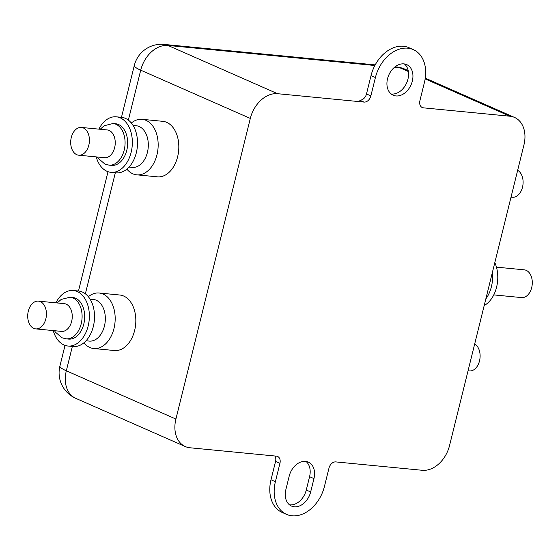 <?xml version="1.0" encoding="UTF-8"?>
<svg xmlns="http://www.w3.org/2000/svg" width="560" height="560" viewBox="0 0 560 560"><rect width="100%" height="100%" fill="white"/><g stroke="black" fill="none" stroke-linecap="round" stroke-linejoin="round"><path stroke-width="0.84" d="M310.653 491.96A16.73 12.159 -66.2 0 1 294.294 506.793A16.73 12.159 -66.2 0 1 291.522 506.072A16.73 12.159 -66.2 0 1 285.873 489.559L289.177 476.196A16.73 12.159 -66.2 0 1 308.308 462.084A16.73 12.159 -66.2 0 1 313.957 478.604L310.653 491.96L306.271 490.035A16.73 12.159 -66.2 0 1 289.912 504.861A16.73 12.159 -66.2 0 1 289.457 504.812M404.355 63.931A16.73 12.159 -66.2 0 1 406.798 82.6A16.73 12.159 -66.2 0 1 391.587 94.017A16.73 12.159 -66.2 0 1 391.132 93.961M403.907 63.882A16.73 12.159 -66.2 0 1 406.679 64.596A16.73 12.159 -66.2 0 1 411.775 82.985A16.73 12.159 -66.2 0 1 395.969 95.942A16.73 12.159 -66.2 0 1 393.197 95.228A16.73 12.159 -66.2 0 1 388.094 76.839A16.73 12.159 -66.2 0 1 403.907 63.882M421.267 106.89L423.423 107.842A6.972 5.068 -66.2 0 1 422.268 107.541A6.972 5.068 -66.2 0 1 419.916 100.66L424.459 82.292A33.117 24.066 113.8 0 0 413.28 49.602L408.898 47.677A33.117 24.066 113.8 0 0 403.403 46.249A33.117 24.066 113.8 0 0 371.028 75.607L366.485 93.975L370.867 95.907A6.972 5.068 -66.2 0 1 364.049 102.088L359.667 100.156A6.972 5.068 113.8 0 0 366.485 93.975M413.28 49.602A33.117 24.066 113.8 0 0 407.792 48.181A33.117 24.066 113.8 0 0 375.41 77.532L370.867 95.907M496.447 267.141L524.272 269.836A13.944 9.317 95.5 0 1 526.232 270.354A13.944 9.317 95.5 0 1 532 286.104A13.944 9.317 95.5 0 1 521.584 297.591L493.759 294.896M131.341 123.018A27.888 18.634 95.5 0 1 142.121 119.322A27.888 18.634 95.5 0 1 146.041 120.351A27.888 18.634 95.5 0 1 157.577 151.865A27.888 18.634 95.5 0 1 136.738 174.832A27.888 18.634 95.5 0 1 132.818 173.796A27.888 18.634 95.5 0 1 126.868 169.134M78.715 155.197L104.524 157.703A13.944 9.317 -84.5 0 0 114.947 146.216A13.944 9.317 -84.5 0 0 109.179 130.459A13.944 9.317 -84.5 0 0 107.219 129.948L81.403 127.442A13.944 9.317 95.5 0 1 83.363 127.96A13.944 9.317 95.5 0 1 89.131 143.717A13.944 9.317 95.5 0 1 78.715 155.197A13.944 9.317 95.5 0 1 76.748 154.679A13.944 9.317 95.5 0 1 70.987 138.929A13.944 9.317 95.5 0 1 81.403 127.442M113.05 123.508L115.633 123.753A20.916 13.972 95.5 0 1 118.573 124.53A20.916 13.972 95.5 0 1 127.225 148.162A20.916 13.972 95.5 0 1 111.601 165.389L109.018 165.144A20.916 13.972 95.5 0 0 124.642 147.917A20.916 13.972 95.5 0 0 115.997 124.285A20.916 13.972 95.5 0 0 113.05 123.508L104.139 125.755L100.198 129.262M98.903 129.136A27.888 18.634 95.5 0 1 116.305 116.816A27.888 18.634 95.5 0 1 120.232 117.852A27.888 18.634 95.5 0 1 131.761 149.359A27.888 18.634 95.5 0 1 110.929 172.333A27.888 18.634 95.5 0 1 107.002 171.297A27.888 18.634 95.5 0 1 96.208 156.898M116.305 116.816L121.471 117.32A27.888 18.634 95.5 0 1 125.391 118.349A27.888 18.634 95.5 0 1 136.927 149.863A27.888 18.634 95.5 0 1 116.088 172.83L110.929 172.333M142.121 119.322L162.771 121.324A27.888 18.634 95.5 0 1 166.691 122.353A27.888 18.634 95.5 0 1 178.227 153.867A27.888 18.634 95.5 0 1 157.388 176.834L136.738 174.832M83.888 342.825A27.888 18.634 -84.5 0 0 89.831 347.487A27.888 18.634 -84.5 0 0 93.758 348.523A27.888 18.634 -84.5 0 0 114.59 325.556A27.888 18.634 -84.5 0 0 103.061 294.049A27.888 18.634 -84.5 0 0 99.134 293.013A27.888 18.634 -84.5 0 0 88.354 296.709M35.728 328.888L61.544 331.394A13.944 9.317 -84.5 0 0 71.96 319.907A13.944 9.317 -84.5 0 0 66.192 304.157A13.944 9.317 -84.5 0 0 64.232 303.639L38.416 301.133A13.944 9.317 -84.5 0 0 28 312.62A13.944 9.317 -84.5 0 0 33.768 328.377A13.944 9.317 -84.5 0 0 35.728 328.888A13.944 9.317 -84.5 0 0 46.144 317.408A13.944 9.317 -84.5 0 0 40.383 301.651A13.944 9.317 -84.5 0 0 38.416 301.133M75.593 298.221A20.916 13.972 -84.5 0 0 72.646 297.451L70.07 297.199A20.916 13.972 95.5 0 1 73.01 297.976A20.916 13.972 95.5 0 1 81.662 321.608A20.916 13.972 95.5 0 1 66.031 338.835L68.614 339.08A20.916 13.972 -84.5 0 0 84.245 321.853A20.916 13.972 -84.5 0 0 75.593 298.221M53.228 330.589A27.888 18.634 -84.5 0 0 64.022 344.988A27.888 18.634 -84.5 0 0 67.942 346.024A27.888 18.634 -84.5 0 0 88.781 323.05A27.888 18.634 -84.5 0 0 77.245 291.543A27.888 18.634 -84.5 0 0 73.325 290.507A27.888 18.634 -84.5 0 0 55.916 302.834M67.942 346.024L73.101 346.521A27.888 18.634 -84.5 0 0 93.94 323.554A27.888 18.634 -84.5 0 0 82.404 292.047A27.888 18.634 -84.5 0 0 78.484 291.011L108.01 171.689M93.758 348.523L114.408 350.525A27.888 18.634 -84.5 0 0 135.24 327.558A27.888 18.634 -84.5 0 0 123.711 296.051A27.888 18.634 -84.5 0 0 119.784 295.015L99.134 293.013M425.278 78.127L514.521 117.425A27.888 20.265 113.8 0 1 523.936 144.949L449.54 445.571A27.888 20.265 113.8 0 1 422.275 470.288L335.804 461.909A6.972 5.068 -66.2 0 0 328.986 468.083L324.436 486.458A33.117 24.066 -66.2 0 1 286.573 514.388A33.117 24.066 -66.2 0 1 275.394 481.705L279.937 463.33L275.555 461.405A6.972 5.068 113.8 0 0 274.911 456.001M279.937 463.33A6.972 5.068 -66.2 0 0 277.585 456.449A6.972 5.068 -66.2 0 0 276.43 456.148L189.952 447.769A27.888 20.265 113.8 0 1 185.325 446.572A27.888 20.265 113.8 0 1 175.91 419.048L250.313 118.426L140.721 70.175L128.359 120.113M423.423 107.842L509.901 116.221L425.152 78.911M374.871 65.506L167.979 45.451L277.571 93.702L364.049 102.088M277.571 93.702A27.888 20.265 113.8 0 0 250.313 118.426M514.521 117.425A27.888 20.265 113.8 0 0 509.901 116.221M517.664 170.31A13.944 9.317 95.5 0 1 522.718 186.242A13.944 9.317 95.5 0 1 512.386 197.232L511.028 197.106M468.048 370.797L469.406 370.93A13.944 9.317 -84.5 0 0 479.731 359.933A13.944 9.317 -84.5 0 0 474.677 344.001M492.387 272.433A27.888 18.634 95.5 0 1 485.842 298.9M494.816 262.626A27.888 18.634 95.5 0 1 484.204 305.508M286.573 514.388L282.184 512.456A33.117 24.066 -66.2 0 1 271.005 479.773L275.555 461.405M305.984 461.419A16.73 12.159 -66.2 0 1 309.575 476.672L306.271 490.035M129.031 167.083L132.251 167.391A20.916 13.972 -84.5 0 0 147.875 150.164A20.916 13.972 -84.5 0 0 139.23 126.532A20.916 13.972 -84.5 0 0 136.283 125.755L133.063 125.447M86.044 340.774L89.264 341.082A20.916 13.972 -84.5 0 0 104.895 323.855A20.916 13.972 -84.5 0 0 96.243 300.223A20.916 13.972 -84.5 0 0 93.303 299.453L90.076 299.138M115.332 172.76L85.372 293.811M72.345 346.451L66.325 370.797L175.91 419.048M408.359 71.512L400.309 67.97L394.359 67.396M75.733 398.321A27.888 20.265 -66.2 0 1 66.325 370.797A27.888 4.459 13.9 0 1 59.906 366.093A27.888 27.888 0 0 0 75.733 398.321L185.325 446.572M140.721 70.175A27.888 20.265 -66.2 0 1 167.979 45.451A27.888 18.634 95.5 0 0 164.059 44.415A27.888 27.888 0 0 0 134.302 65.478A27.888 4.459 13.9 0 0 140.721 70.175M404.929 69.174A27.888 27.888 0 0 0 396.382 66.934A27.888 18.634 -84.5 0 1 400.309 67.97A27.888 20.265 -66.2 0 1 404.929 69.174L408.184 70.602M371.028 75.607L375.41 77.532M271.005 479.773L275.394 481.705M313.957 478.604L309.575 476.672M97.503 157.024L98.378 158.452L104.916 164.066L109.018 165.144M70.07 297.199L61.159 299.446L57.211 302.953M54.523 330.715L55.398 332.143L61.936 337.757L66.031 338.835M73.325 290.507L78.484 291.011M59.906 366.093L65.03 345.387M121.471 117.32L134.302 65.478M164.059 44.415L375.2 64.883M395.073 66.808L396.382 66.934"/></g></svg>
